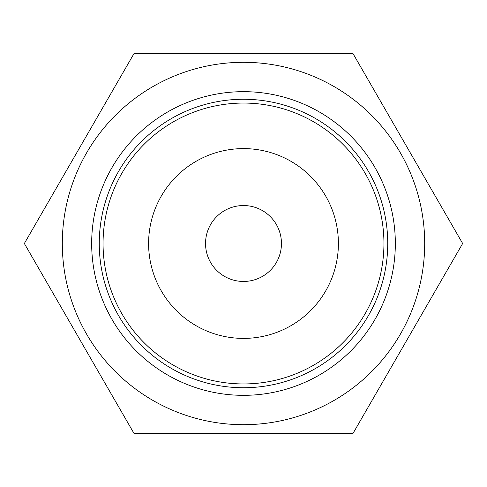 <?xml version="1.0" encoding="UTF-8"?>
<svg xmlns="http://www.w3.org/2000/svg" width="487" height="487" viewBox="0 0 487 487"><rect width="100%" height="100%" fill="white"/><g stroke="black" fill="none" stroke-linecap="round" stroke-linejoin="round"><path stroke-width="0.73" d="M243.5 383.945A140.445 140.445 0 0 1 121.872 173.281A140.445 140.445 0 0 1 365.128 173.281A140.445 140.445 0 0 1 243.5 383.945M395.334 243.5A151.834 151.834 0 0 0 167.583 112.01A151.834 151.834 0 0 0 167.583 374.99A151.834 151.834 0 0 0 395.334 243.5M387.737 243.5A144.237 144.237 0 0 1 171.381 368.416A144.237 144.237 0 0 1 171.381 118.585A144.237 144.237 0 0 1 387.737 243.5M233.176 433.29L270.395 433.29M353.075 433.29L133.925 433.29L24.35 243.5L133.925 53.71L353.075 53.71L462.65 243.5L353.075 433.29M281.456 243.5A37.956 37.956 0 0 1 224.519 276.373A37.956 37.956 0 0 1 224.519 210.627A37.956 37.956 0 0 1 281.456 243.5M338.392 243.5A94.892 94.892 0 0 1 196.054 325.681A94.892 94.892 0 0 1 196.054 161.319A94.892 94.892 0 0 1 338.392 243.5M424.694 243.5A181.194 181.194 0 0 0 152.906 86.583A181.194 181.194 0 0 0 152.906 400.417A181.194 181.194 0 0 0 424.694 243.5"/></g></svg>

